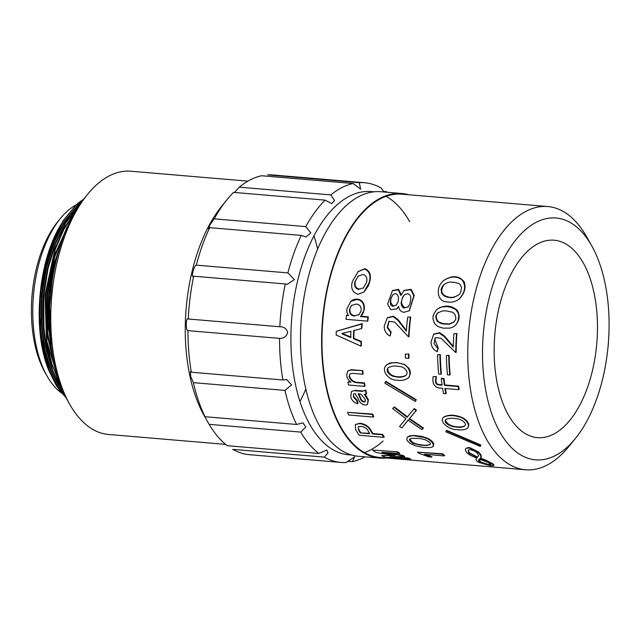 <?xml version="1.0" encoding="UTF-8"?>
<svg xmlns="http://www.w3.org/2000/svg" width="641" height="641" viewBox="0 0 641 641"><rect width="100%" height="100%" fill="white"/><g stroke="black" fill="none" stroke-linecap="round" stroke-linejoin="round"><path stroke-width="0.96" d="M330.852 194.912A140.347 72.489 -85.2 0 1 353.159 183.502L261.592 175.746A140.347 72.489 94.8 0 0 239.285 187.164L330.852 194.912L334.498 200.513L331.806 203.606L325.115 200.136L233.548 192.38A140.347 72.489 94.8 0 0 227.05 199.607A140.347 72.489 94.8 0 0 214.222 218.845L210.232 224.398L208.397 228.741L209.711 227.659A140.347 72.489 94.8 0 0 196.306 265.142L287.881 272.898A140.347 72.489 -85.2 0 1 301.286 235.407L209.711 227.659M364.593 182.741L273.018 174.985A140.347 72.489 94.8 0 0 267.682 174.913L359.248 182.669A140.347 72.489 -85.2 0 1 364.593 182.741A140.347 72.489 -85.2 0 1 381.139 188.037L383.983 192.004M383.55 191.459L386.659 191.723A140.347 72.489 -85.2 0 1 387.388 192.292M364.993 456.841A140.347 72.489 -85.2 0 1 352.334 461.664L347.518 461.256M232.787 449.373A140.347 72.489 94.8 0 0 249.341 454.677L340.908 462.425A140.347 72.489 -85.2 0 1 324.354 457.129L232.787 449.373M352.334 461.664L354.737 456.801L346.244 462.498A140.347 72.489 -85.2 0 1 340.908 462.425M209.134 424.35A140.347 72.489 94.8 0 0 227.275 445.695L318.841 453.443A140.347 72.489 -85.2 0 1 300.701 432.106L209.134 424.35L205.809 418.517L203.662 414.471L205.032 416.714L296.599 424.47A140.347 72.489 -85.2 0 1 284.965 390.409L193.398 382.653A140.347 72.489 94.8 0 0 205.032 416.714M187.981 330.636A140.347 72.489 94.8 0 0 191.33 372.229L282.905 379.985A140.347 72.489 -85.2 0 1 279.548 338.384L187.981 330.636C185.497 330.9 185.866 316.678 188.27 319.002L279.837 326.758A140.347 72.489 -85.2 0 1 285.285 283.955L193.71 276.207A140.347 72.489 94.8 0 0 188.27 319.002L188.085 318.962M299.948 401.554A132.086 68.226 94.8 0 0 305.797 389.071M317.648 249.149A132.086 68.226 94.8 0 0 313.978 235.864M227.05 199.607L222.01 205.785A132.086 68.226 94.8 0 0 204.239 415.737L205.809 418.517M191.33 372.229L190.457 371.476L190.649 376.339L193.398 382.653M196.306 265.142C193.814 265.59 190.625 279.139 193.71 276.207L193.253 276.359M239.285 187.164L234.478 192.46M353.159 183.502L360.667 189.207L359.248 182.669M409.695 221.682A132.086 68.226 94.8 0 0 386.17 196.354M373.551 191.883A132.086 68.226 94.8 0 0 370.939 191.563A132.086 68.226 94.8 0 0 339.185 203.021A132.086 68.226 94.8 0 0 291.07 347.983A132.086 68.226 94.8 0 0 348.648 454.798A132.086 68.226 94.8 0 0 351.276 454.918M364.465 452.634A132.086 68.226 94.8 0 0 383.118 440.984M301.286 235.407L306.037 237.01L310.813 232.923L305.789 226.602A140.347 72.489 -85.2 0 1 325.115 200.136M285.285 283.955L287.296 284.324L294.371 279.628L287.881 272.898M279.548 338.384C283.763 338.432 286.471 336.501 287.665 332.591C286.687 328.673 284.075 326.726 279.837 326.758L280.47 326.782M284.965 390.409L291.623 384.888L286.711 379.616L282.905 379.985M300.701 432.106L305.797 427.042L302.961 422.884L296.599 424.47M324.354 457.129L328.008 452.899L326.854 449.982L318.841 453.443M214.222 218.845L305.789 226.602M408.79 194.768A132.751 68.571 94.8 0 0 402.043 193.534A132.751 68.571 94.8 0 0 322.511 320.019A132.751 68.571 94.8 0 0 379.64 458.083A132.751 68.571 94.8 0 0 386.499 458.003M547.791 206.538L401.987 194.191A132.086 68.226 94.8 0 0 322.856 320.051A132.086 68.226 94.8 0 0 379.696 457.426L525.5 469.773A132.086 68.226 -85.2 0 1 468.042 365.65A132.086 68.226 -85.2 0 1 513.321 220.352A132.086 68.226 -85.2 0 1 547.791 206.538A132.086 68.226 -85.2 0 1 586.547 236.649L591.651 245.679A121.357 62.682 94.8 0 0 524.37 230.696A121.357 62.682 94.8 0 0 487.889 400.537A121.357 62.682 94.8 0 0 575.314 438.564A121.357 62.682 94.8 0 0 591.651 245.679M402.043 193.534L380.906 191.739A132.751 68.571 94.8 0 0 301.382 318.232A132.751 68.571 94.8 0 0 358.511 456.296L379.64 458.083M575.314 438.564L568.767 446.601A132.086 68.226 -85.2 0 1 525.5 469.773M247.915 181.147L130.796 171.227A132.086 68.226 94.8 0 0 96.326 185.041A132.086 68.226 94.8 0 0 92.817 188.446A132.086 68.226 94.8 0 0 87.529 194.399A132.086 68.226 94.8 0 0 69.757 404.351A132.086 68.226 94.8 0 0 108.513 434.462L225.624 444.381M493.298 465.494C494.395 465.142 493.826 464.34 491.583 463.098L485.59 460.038L480.526 458.043L480.101 458.427C481.703 457.153 480.966 455.094 477.898 452.25L469.709 448.139C467.281 447.851 465.847 448.243 465.39 449.317C465.334 451.168 466.792 453.059 469.757 454.982L476.648 458.131C475.406 459.381 476.039 460.759 478.547 462.273L490.854 465.815L493.947 465.286M480.133 458.403L480.51 458.059C482.104 456.793 481.375 454.733 478.306 451.881L470.109 447.771C467.69 447.482 466.247 447.875 465.799 448.948M480.365 446.44L480.886 445.046L446.561 430.327L446.152 430.696L445.896 431.85L480.365 446.44L480.478 445.415L446.152 430.696M467.281 428.324C470.967 425.664 465.318 417.972 459.228 416.882C452.915 414.991 447.65 415.136 443.436 417.323C438.508 422.018 450.142 430.079 456.761 429.558C461.111 430.303 464.621 429.895 467.281 428.324L467.69 427.956C469.925 424.935 468.491 421.642 463.395 418.068C455.743 414.671 449.221 414.302 443.844 416.954L443.652 417.139M433.06 376.676L436.345 376.547L433.06 376.676L432.891 381.267C433.548 385.209 435.68 387.452 439.285 388.005L442.602 388.286A132.086 68.226 94.8 0 0 443.516 393.502L445.824 393.702A132.086 68.226 -85.2 0 1 444.91 388.486L458.748 389.656A132.086 68.226 -85.2 0 1 458.275 386.539L444.429 385.361A132.086 68.226 -85.2 0 1 443.58 378.847L441.272 378.647A132.086 68.226 94.8 0 0 442.122 385.169L438.66 384.872C436.842 384.68 435.792 383.606 435.511 381.643L435.944 376.916M442.066 384.76L439.069 384.504C437.25 384.32 436.2 383.246 435.912 381.275L436.345 376.547M441.272 378.647L441.681 378.278L443.989 378.478L443.58 378.847M458.748 389.656L459.156 389.287A132.086 68.226 -85.2 0 1 458.676 386.17L444.838 384.993A132.086 68.226 -85.2 0 1 443.989 378.478M445.824 393.702L446.232 393.334A132.086 68.226 -85.2 0 1 445.383 388.526M449.758 375.025L450.158 374.656A132.086 68.226 -85.2 0 1 449.133 355.314L446.424 355.483A132.086 68.226 94.8 0 0 447.45 374.825L449.758 375.025A132.086 68.226 -85.2 0 1 448.732 355.683M446.424 355.483L449.133 355.314M440.96 374.28L441.369 373.911A132.086 68.226 -85.2 0 1 440.343 354.569L437.627 354.737A132.086 68.226 94.8 0 0 438.652 374.08L440.96 374.28A132.086 68.226 -85.2 0 1 439.934 354.938M437.627 354.737L440.343 354.569M455.775 352.558L456.176 352.189A132.086 68.226 -85.2 0 1 456.913 333.56L453.916 333.713A132.086 68.226 94.8 0 0 453.243 347.126L444.533 336.878L439.406 333.104L433.637 334.265L430.992 342.126C431.289 346.749 433.404 349.946 437.322 351.709L437.771 348.351L434.045 343.6L435.311 337.663L441.032 338.216L455.775 352.558A132.086 68.226 -85.2 0 1 456.512 333.929M437.322 351.709L438.18 347.983L434.638 338.785M453.267 346.292L444.742 336.301L439.702 332.695L433.845 334.089M453.916 333.713L456.913 333.56M455.23 325.452L455.43 325.275C459.605 320.468 460.222 315.492 457.265 310.348C451.248 305.116 444.542 304.747 437.154 309.226L436.89 309.475M426.121 454.389L431.994 456.801L428.845 456.937L418.685 453.147A132.086 68.226 94.8 0 1 417.483 452.113L442.691 453.844L442.282 454.213A132.086 68.226 -85.2 0 0 444.309 455.927L444.71 455.559A132.086 68.226 -85.2 0 1 442.691 453.844M407.267 437.186L409.92 435.768L414.03 435.487L421.906 436.409L427.868 438.396C430.96 440.006 432.915 441.785 433.733 443.748L432.923 446.513C434.189 446.12 433.58 444.341 431.113 441.192L428.188 439.141L424.134 437.45L414.511 435.896C413.597 435.303 411.185 435.736 407.267 437.186L406.787 439.894C408.373 442.058 409.847 443.42 411.218 443.965L415.817 445.92L422.884 447.314C427.122 447.771 431.85 447.835 432.923 446.513M421.938 429.59L423.477 428.132A132.086 68.226 -85.2 0 1 423.421 428.012L409.631 418.597L416.474 410.144L414.318 408.605L407.035 417.251L394.015 407.291L392.564 408.517L405.913 418.685L399.575 426.513L401.899 427.892L408.013 420.127L421.938 429.59L423.068 428.5A132.086 68.226 -85.2 0 1 423.012 428.38L409.23 418.966L416.065 410.512L413.91 408.974M401.899 427.892L408.421 419.759M407.444 416.882L394.423 406.923L392.564 408.517M415.36 401.458L416.273 399.712L385.898 381.395L385.489 381.764L384.872 383.246L415.36 401.458L415.865 400.08L385.489 381.764M386.651 364.857L389.784 363.006L396.202 362.494L404.679 364.481L408.886 368.287C410.032 371.107 410.264 369.777 410.24 373.927C409.415 376.628 408.742 377.958 408.237 377.926L408.029 378.102M408.613 358.359L409.022 357.99A132.086 68.226 -85.2 0 1 408.902 354.008L405.328 354.104A132.086 68.226 94.8 0 0 405.449 358.087L408.613 358.359A132.086 68.226 -85.2 0 1 408.501 354.377M405.328 354.104L408.902 354.008M408.597 336.886L409.006 336.517A132.086 68.226 -85.2 0 1 410.705 317.007L407.708 317.159A132.086 68.226 94.8 0 0 406.33 331.213L398.149 320.564L393.205 316.598L387.276 317.848L384.231 326.077C384.247 330.828 386.211 334.161 390.113 336.068L390.73 332.559L387.212 327.535L388.807 321.373L394.584 321.998L408.597 336.886A132.086 68.226 -85.2 0 1 410.304 317.375M390.113 336.068L391.138 332.19L387.645 327.319L389.015 321.197M406.386 330.387L398.382 319.995L393.494 316.181L387.485 317.664M407.708 317.159L410.705 317.007M409.375 310.645L414.206 295.461L411.145 289.291L404.094 290.445M401.202 294.66L398.574 289.347L392.564 290.573M396.939 308.714L398.662 306.63M390.193 456.785L390.073 456.897A132.086 68.226 -85.2 0 1 389.808 456.777L404.727 456.424A132.086 68.226 -85.2 0 1 402.796 455.334L385.81 452.618M393.798 456.809L408.069 458.011L407.66 458.379L390.073 456.897M382.204 452.314L382.068 452.442A132.086 68.226 -85.2 0 1 381.844 452.282L399.84 453.403A132.086 68.226 -85.2 0 1 397.692 451.801L372.637 450.078A132.086 68.226 94.8 0 0 376.011 452.53L394.864 455.487A132.086 68.226 94.8 0 0 395.104 455.623L381.563 455.655A132.086 68.226 94.8 0 0 385.778 457.337L410.833 459.052A132.086 68.226 -85.2 0 1 408.069 458.011M393.446 455.27L381.563 455.655M355.378 424.51L360.098 423.244C365.202 424.062 368.815 426.401 370.947 430.247A132.086 68.226 -85.2 0 0 372.95 433.588L382.605 434.406L382.204 434.774L372.541 433.957A132.086 68.226 -85.2 0 1 370.546 430.616C368.415 426.762 364.793 424.43 359.689 423.613L355.378 424.518L355.547 429.35A132.086 68.226 94.8 0 0 359.224 435.255L383.879 437.338A132.086 68.226 -85.2 0 1 382.204 434.774M383.879 437.338L384.28 436.97A132.086 68.226 -85.2 0 1 382.605 434.406M373.318 417.067L348.672 414.975A132.086 68.226 94.8 0 1 347.646 412.347L372.709 414.07L372.301 414.439A132.086 68.226 -85.2 0 0 373.318 417.067L373.727 416.698A132.086 68.226 -85.2 0 1 372.709 414.07M366.62 393.638L366.155 394.063L366.62 393.638A132.086 68.226 -85.2 0 1 365.843 390.081L363.07 391.018L365.434 390.449A132.086 68.226 -85.2 0 0 366.219 394.007L364.336 394.423L368.014 400.12L367.445 404.519L368.423 399.752L365.41 394.656M351.452 391.555L355.138 390.345L351.452 391.555L350.771 396.699C351.653 400.313 353.952 402.676 357.662 403.798L358.063 403.429A132.086 68.226 -85.2 0 1 357.173 400.337L353.768 396.547L353.367 396.915L353.536 394.151L355.106 393.638L358.247 398.878C359.385 402.3 361.66 404.383 365.082 405.112L367.445 404.519M355.138 390.345L363.07 391.018M360.811 316.205L364.24 309.803C364.881 303.514 362.582 299.948 357.333 299.091L353.912 299.403L350.819 301.23M361.171 315.909L360.402 316.574L367.902 317.215A132.086 68.226 -85.2 0 0 367.493 321.141L346.012 319.322A132.086 68.226 94.8 0 1 346.42 315.396L348.584 315.572C347.029 313.705 346.493 311.422 346.965 308.738L351.02 301.046M360.843 316.213L368.311 316.846L367.902 317.215M367.493 321.141L367.894 320.772A132.086 68.226 -85.2 0 1 368.311 316.846M346.42 315.396L348.239 315.14M364.096 291.903L368.263 286.03L369.48 282.473C371.572 275.51 370.057 270.919 364.937 268.691L358.335 271.455M361.516 328.569L361.925 328.2A132.086 68.226 -85.2 0 1 362.261 323.617L336.301 331.325A132.086 68.226 94.8 0 0 336.156 335.011L360.971 346.132A132.086 68.226 -85.2 0 1 360.995 341.845L353.399 338.672A132.086 68.226 -85.2 0 1 353.72 330.556L361.516 328.569A132.086 68.226 -85.2 0 1 361.861 323.985L336.301 331.325M360.971 346.132L361.38 345.763A132.086 68.226 -85.2 0 1 361.396 341.477L353.8 338.304A132.086 68.226 -85.2 0 1 354.104 330.452M362.742 374.224L363.151 373.855A132.086 68.226 -85.2 0 1 362.774 370.642L350.98 370.041L347.71 371.019L346.645 375.37C347.069 378.198 348.512 380.474 350.964 382.204L347.943 381.948A132.086 68.226 94.8 0 0 348.488 385.009L364.633 386.379A132.086 68.226 -85.2 0 1 364.088 383.318L356.733 382.693C353.055 382.348 350.499 380.289 349.081 376.515L349.81 374.007L352.366 373.342L362.742 374.224A132.086 68.226 -85.2 0 1 362.365 371.011M364.633 386.379L365.041 386.01A132.086 68.226 -85.2 0 1 364.489 382.949L357.141 382.324C353.471 381.988 350.923 379.929 349.489 376.147L349.081 376.515M347.943 381.948L350.411 381.756M362.774 370.642L351.38 369.673L347.718 371.019M459.397 298.818L459.685 298.562C464.549 293.306 466.071 287.769 464.26 281.952C459.14 275.494 452.322 274.989 443.788 280.421L443.612 280.59M563.295 427.283A99.067 51.168 94.8 0 0 597.26 318.313A99.067 51.168 94.8 0 0 554.161 240.215A99.067 51.168 94.8 0 0 494.812 334.61A99.067 51.168 94.8 0 0 537.446 437.643A99.067 51.168 94.8 0 0 563.295 427.283M69.757 404.351L67.794 400.873A127.96 66.095 -85.2 0 1 85.013 197.492L87.529 194.399M51.641 349.786L48.379 322.744L49.012 295.172L53.564 266.96L62.105 240.399M55.831 370.514L47.554 334.65L47.25 295.02L54.806 255.663L69.661 222.131M59.349 382.012L51.865 364.016L46.841 342.342L45.487 294.876L55.382 248.404L64.236 228.244L74.845 212.331M62.161 389.335L52.738 371.323L46.104 348.039L43.067 321.598L43.732 294.724L47.883 268.226L55.575 243.003L66.215 221.706L78.627 206.226M64.388 394.311L61.216 390.313L51.456 372.381L44.533 348.864L41.328 321.974L41.969 294.58L46.232 267.593L54.164 241.986L65.102 220.536L77.809 205.192L81.463 202.123M66.143 397.845L59.453 390.169L49.694 372.229L42.771 348.72L39.566 321.83L40.207 294.427L44.477 267.449L52.402 241.841L63.347 220.392L76.047 205.04A107.319 55.438 94.8 0 1 83.578 199.295M51.112 345.844L49.229 295.189L53.323 268.972L60.887 243.965M55.334 368.607L47.642 333.472L47.474 295.044L54.701 256.777L68.875 223.773M58.956 380.858L46.929 341.517L45.711 294.892L55.334 249.189L63.94 229.23L74.284 213.309M61.848 388.566L52.642 370.53L46.2 347.406L43.267 321.269L43.949 294.748L48.035 268.571L55.567 243.612L65.999 222.419L78.21 206.859M64.14 393.782L61.432 390.337L51.681 372.397L44.758 348.888L41.545 321.99L42.186 294.596L46.456 267.618L54.381 242.01L65.326 220.56L78.034 205.208L81.151 202.556M65.951 397.46L59.669 390.185L49.918 372.245L42.995 348.736L39.782 321.846L40.423 294.443L44.694 267.465L52.618 241.857L63.563 220.408L76.271 205.064L83.378 199.551M51.392 347.967L48.379 321.798L49.037 295.189L53.371 268.01L61.448 242.29M55.262 368.399L47.482 333.416L47.274 295.044L53.996 258.652L67.129 226.77M58.708 380.129L46.737 341.148L45.511 294.892L55.054 249.605L63.587 229.847L73.843 214.086M51.737 368.094L43.957 333.112L43.748 294.748L47.779 268.891L55.214 244.221L65.51 223.268L77.569 207.86M63.595 392.613L61.039 389.343L51.384 371.588L44.533 348.319L41.353 321.71L41.994 294.596L46.216 267.898L54.06 242.554L64.885 221.329L77.457 206.146L80.373 203.646M65.326 396.226L59.276 389.191L49.621 371.435L42.771 348.175L39.598 321.558L40.231 294.443L47.722 255.447L62.449 222.235C38.196 258.732 31.689 329.242 48.788 370.418L58.836 389.151L65.694 396.971M49.653 306.47L52.049 281.655M52.402 354.585L48.123 325.388L48.596 295.156L53.748 264.573L63.587 236.329M56.24 372.036L47.306 335.692L46.833 295.004L54.701 254.781L70.206 221.009M59.445 382.268L51.745 364.417L46.545 342.703L45.07 294.86L55.118 248.131L64.132 227.996L74.885 212.275M62.017 388.975L52.498 371.195L45.767 348.023L42.667 321.598L43.308 294.708L47.482 268.226L55.222 243.067L65.903 221.906L78.346 206.658M64.068 393.63L60.599 389.303L50.943 371.548L44.093 348.287L40.912 321.67L41.553 294.556L45.775 267.858L53.62 242.522L64.445 221.289L77.016 206.106L80.966 202.804M65.887 397.34L56.464 385.81L48.788 370.418M59.26 384.464A99.067 51.168 -85.2 0 1 48.812 365.474A99.067 51.168 -85.2 0 1 69.629 216.506M72.169 213.83A99.067 51.168 -85.2 0 1 76.031 210.336M81.014 202.74A99.067 51.168 94.8 0 0 64.308 214.07A99.067 51.168 94.8 0 0 60.342 218.533A99.067 51.168 94.8 0 0 47.009 375.987A99.067 51.168 94.8 0 0 62.049 393.358M47.009 375.987L45.046 372.517A94.94 49.037 -85.2 0 1 57.826 221.618L60.342 218.533M352.358 281.431C350.579 288.186 352.438 292.472 357.918 294.291L363.896 292.096L369.08 282.841C371.163 275.87 369.649 271.271 364.529 269.06L358.127 271.64L352.358 281.431M358.952 289.428C355.266 288.586 353.936 285.99 354.954 281.647L358.279 276.111L362.83 274.524C366.428 275.51 367.646 278.21 366.484 282.625L363.367 287.969L359.361 289.059C355.691 288.242 354.353 285.646 355.354 281.279L354.954 281.647M369.48 282.473L369.08 282.841M364.937 268.691L364.529 269.06M355.354 281.279L357.83 276.616M360.402 316.574C362.373 315.019 363.519 312.888 363.832 310.172C364.481 303.882 362.173 300.317 356.925 299.459L350.619 301.414M354.497 316.077C351.052 315.749 349.369 313.649 349.449 309.771L351.412 305.485L356.132 304.09C359.793 304.403 361.46 306.63 361.123 310.765L359.128 314.651L354.898 315.709C351.476 315.396 349.794 313.297 349.858 309.403L349.449 309.771M357.333 299.091L356.925 299.459M364.24 309.803L363.832 310.172M349.858 309.403L350.988 306.086M359.329 314.459L354.898 315.709M341.982 333.849A132.086 68.226 -85.2 0 1 341.998 333.48L350.923 331.253A132.086 68.226 94.8 0 0 350.683 337.527L341.982 333.849L342.39 333.48A132.086 68.226 -85.2 0 1 342.39 333.384M361.396 341.477L360.995 341.845M353.8 338.304L353.399 338.672M362.261 323.617L361.861 323.985M351.084 337.158L342.39 333.48M364.489 382.949L364.088 383.318M357.141 382.324L356.733 382.693M351.38 369.673L350.98 370.041M354.729 390.714L362.662 391.387M357.662 403.798A132.086 68.226 -85.2 0 1 356.765 400.705L353.367 396.915M358.135 393.895L361.019 394.143L365.346 399.615L365.066 401.651L363.888 401.995C361.973 401.53 360.755 400.313 360.218 398.341L358.135 393.895M365.843 390.081L365.434 390.449M357.173 400.337L356.765 400.705M368.423 399.752L368.014 400.12M358.543 393.526L360.627 397.973C361.155 399.944 362.381 401.162 364.288 401.627L363.888 401.995M347.646 412.347L372.301 414.439M361.099 426.417C364.569 426.882 366.94 428.436 368.206 431.081A132.086 68.226 94.8 0 0 369.801 433.725L360.29 432.915A132.086 68.226 -85.2 0 1 358.696 430.279L358.143 426.874L361.099 426.417M372.95 433.588L372.541 433.957M370.947 430.247L370.546 430.616M360.098 423.244L359.689 423.613M360.29 432.915L369.536 433.3M360.691 432.547A132.086 68.226 -85.2 0 1 359.096 429.911L358.696 430.279M359.096 429.911L358.295 428.076M372.637 450.078L397.692 451.801M399.431 453.772A132.086 68.226 -85.2 0 1 397.292 452.169M410.424 459.421A132.086 68.226 -85.2 0 1 407.66 458.379M404.319 456.793A132.086 68.226 -85.2 0 1 402.396 455.703L382.068 452.442M402.796 455.334L402.396 455.703M398.622 306.422C399.135 309.795 400.873 311.758 403.838 312.319L409.174 310.829L413.806 295.822L410.745 289.668L403.894 290.621L400.849 295.469L398.341 289.812L392.348 290.766L387.621 304.01L390.673 309.651L396.739 308.906L398.622 306.422M404.343 308.065C402.604 308.393 400.817 304.339 401.17 302.792L402.428 297.552L404.567 294.596L407.964 293.69C412.251 296.094 410.136 297.929 410.737 299.026L409.928 303.714L408.109 307.055L404.751 307.696C400.513 304.251 400.521 299.828 404.767 294.427M393.221 306.39C391.411 305.653 390.529 304.924 390.569 304.203C390.081 302.961 390.585 298.49 390.826 298.594L392.917 294.668C395.978 292.945 396.899 294.211 397.356 294.62L398.542 297.24L398.133 301.574L396.178 305.164L393.622 306.021C389.872 303.321 389.704 299.475 393.125 294.483M408.301 306.863L404.751 307.696M396.378 304.98L393.622 306.021M391.138 332.19L390.73 332.559M396.707 380.081C400.913 380.922 404.623 380.329 407.828 378.294C412.451 374.737 408.549 365.298 402.692 364.168C396.739 361.965 391.322 362.253 386.443 365.041C380.185 370.947 389.896 380.954 396.707 380.081M399.055 366.508C403.021 366.051 409.863 371.668 405.801 375.514C402.732 377.317 399.231 377.701 395.313 376.652C391.619 376.716 384.568 371.908 388.174 367.774C391.435 366.019 395.064 365.602 399.055 366.508M406.009 375.305C401.202 378.054 388.614 377.741 387.677 368.855M416.273 399.712L415.865 400.08M423.421 428.012L423.012 428.38M409.631 418.597L409.23 418.966M416.474 410.144L416.065 410.512M394.423 406.923L394.015 407.291M423.477 428.132L423.068 428.5M420.256 445.118L414.254 443.668C413.084 443.836 408.157 440.119 409.879 439.085L412.003 438.276L419.935 438.524L424.975 439.606L429.51 442.21C430.528 443.476 430.656 444.285 429.871 444.654L426.778 445.535L420.256 445.118L420.656 444.75C414.487 444.005 410.969 442.058 410.112 438.909M430.055 444.453C427.795 445.375 424.663 445.471 420.656 444.75M431.585 457.169L424.414 454.237L444.309 455.927M417.483 452.113L442.282 454.213M447.025 301.831C451.312 302.792 455.398 301.823 459.277 298.93C465.374 291.895 466.231 285.469 461.849 279.668C456.192 275.838 450.038 276.215 443.38 280.79C435.191 287.521 437.154 301.967 447.025 301.831M447.146 297.128L444.205 295.958L441.753 293.45C440.543 287.553 441.296 289.604 442.466 286.263L443.82 284.692C450.463 280.486 450.327 282.713 453.964 282.232L458.724 283.49C459.845 283.819 460.751 285.205 461.432 287.641C461.135 291.639 460.182 294.083 458.571 294.988L453.948 297.36C449.453 297.656 453.732 298.113 447.146 297.128L447.546 296.759C441.264 294.852 440.087 290.774 444.021 284.516M458.772 294.796C455.062 297.344 451.32 298.001 447.546 296.759M443.131 328.136L449.782 328.128C453.027 327.231 452.498 327.407 455.014 325.652C456.031 324.899 457.097 323.096 458.227 320.26C458.892 316.317 458.82 313.818 458.011 312.768L455.719 309.507L450.767 307.215L446.352 306.606L441.28 307.079C440.295 307.72 441.945 305.997 436.753 309.595C430.335 317.527 434.077 320.628 433.957 322.135L435.167 324.226L437.755 326.445L443.131 328.136M442.691 323.945L439.774 322.968L437.587 321.453C437.218 321.654 436.657 320.348 435.896 317.551C435.592 316.197 436.233 314.651 437.811 312.888L442.322 310.973L446.032 310.853L452.546 312.223L454.749 314.098C456.737 319.474 455.711 319.53 453.692 322.215L449.285 324.25L442.691 323.945L443.099 323.577M438.011 312.712C437.795 312.471 435.96 315.668 436.289 316.999C436.801 320.027 438.003 321.838 439.886 322.447L443.115 323.577L449.053 323.977L453.908 322.014M438.18 347.983L437.771 348.351M458.676 386.17L458.275 386.539M444.838 384.993L444.429 385.361M439.069 384.504L438.66 384.872M435.912 381.275L435.511 381.643M456.144 418.709C460.022 418.421 467.81 423.132 464.677 426.073C462.041 427.467 458.668 427.715 454.565 426.794C450.855 426.738 443.051 422.804 445.703 419.559C448.54 418.196 452.025 417.908 456.144 418.709M464.869 425.872C460.751 427.94 448.187 427.419 445.527 420.328M480.886 445.046L480.478 445.415M490.453 464.148C491.423 464.861 490.645 465.102 488.13 464.869C484.588 464.252 482.064 463.467 480.542 462.506A132.086 68.226 -85.2 0 1 480.301 462.361C478.306 461.063 478.01 459.982 479.404 459.116L488.306 462.546A132.086 68.226 94.8 0 0 488.883 462.906L490.677 464.821M478.859 459.477L479.404 459.116M492.897 465.863C493.995 465.51 493.426 464.709 491.182 463.467L480.101 458.427M466.255 448.388L465.39 449.317M477.104 453.003A132.086 68.226 94.8 0 0 477.281 453.195L478.595 455.647L477.369 457.418L469.06 453.211A132.086 68.226 -85.2 0 1 468.699 452.826L468.058 450.182L469.348 449.557C472.641 449.982 475.229 451.128 477.104 453.003M477.809 457.073L476.351 457.097M491.583 463.098L491.182 463.467M485.59 460.038L485.189 460.406M478.306 451.881L477.898 452.25M470.109 447.771L469.709 448.139M490.75 464.589L488.538 464.501L480.942 462.137A132.086 68.226 -85.2 0 1 480.71 461.993L480.301 462.361M480.71 461.993L479.091 459.301M488.538 464.501L488.13 464.869M480.942 462.137L480.542 462.506M476.752 456.729L469.46 452.842L469.06 453.211M469.46 452.842A132.086 68.226 -85.2 0 1 469.1 452.458L468.699 452.826M469.1 452.458L468.259 450.046M360.627 397.973L360.218 398.341M348.648 454.798L351.757 455.062M370.939 191.563L374.048 191.827M363.896 292.096L364.304 291.727M358.127 271.64L358.535 271.271M365.066 401.643L365.474 401.274M409.174 310.829L409.583 310.46M403.894 290.621L404.295 290.253M392.356 290.758L392.757 290.389M396.739 308.906L397.148 308.537M392.925 294.66L393.326 294.291M396.178 305.172L396.587 304.804M387.276 317.848L387.685 317.479M407.828 378.294L408.237 377.926M386.443 365.041L386.844 364.681M388.174 367.774L388.582 367.405M429.879 444.654L430.279 444.285M459.285 298.93L459.685 298.562M443.388 280.79L443.788 280.421M443.812 284.7L444.221 284.332M455.03 325.644L455.43 325.275M436.753 309.595L437.154 309.226M454.108 321.83L453.708 322.199M438.22 312.52L437.811 312.888M433.637 334.265L434.045 333.897M443.436 417.323L443.844 416.954"/></g></svg>

